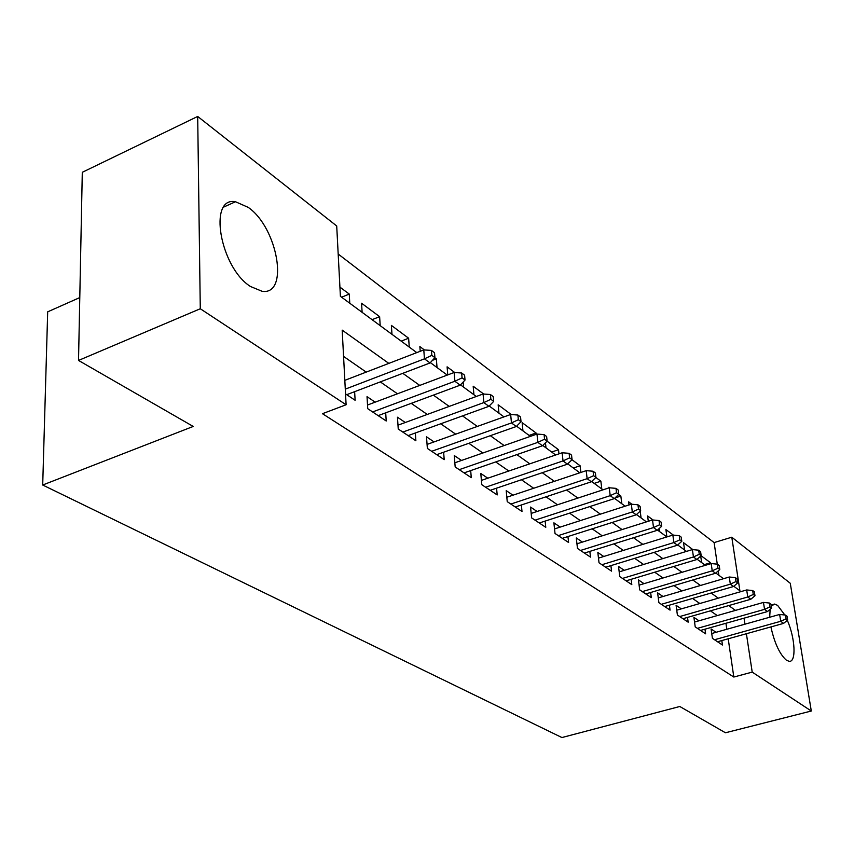 <?xml version="1.0" encoding="UTF-8"?>
<svg xmlns="http://www.w3.org/2000/svg" width="854" height="854" viewBox="0 0 854 854"><rect width="100%" height="100%" fill="white"/><g stroke="black" fill="none" stroke-linecap="round" stroke-linejoin="round"><path stroke-width="1.28" d="M787.324 620.292C795.255 638.301 796.472 662.49 789.139 661.316L786.417 660.206C779.723 654.345 774.546 643.243 770.895 626.911M769.678 617.25L770.159 609.318M771.301 606.126L774.61 604.066L777.62 605.39L784.815 614.987M250.457 286.485C219.98 267.323 207.842 196.292 235.501 201.736L248.279 207.415C277.86 227.858 289.442 295.548 262.125 291.299L250.457 286.485M79.785 297.576L47.685 311.838L42.7 485.019L561.921 737.546L679.795 706.493L725.452 732.775L811.3 711.019L752.214 672.119L746.396 633.721M42.7 485.019L193.217 426.445L78.525 360.441L82.294 172.305L197.69 116.454L336.711 225.979L340.404 296.327L416.773 352.617M717.275 564.152L714.115 542.589L338.184 254.033M714.115 542.589L731.793 537.198L790.27 583.271L811.3 711.019M716.047 632.302L711.083 628.95L712.428 638.344L722.463 645.037L721.811 640.553M698.999 620.794L693.907 617.346L695.22 626.889L705.617 633.817L704.966 629.184M681.332 608.87L676.09 605.326L677.393 615.008L688.164 622.182L687.513 617.399M663.014 596.498L657.612 592.847L658.893 602.678L670.07 610.13L669.419 605.176M644.012 583.666L638.44 579.909L639.699 589.89L651.303 597.619L650.641 592.495M624.274 570.333L618.531 566.458L619.758 576.599L631.811 584.638L631.149 579.311M603.757 556.488L597.832 552.485L599.028 562.797L611.56 571.145L610.909 565.626M582.417 542.087L576.301 537.956L577.464 548.428L590.509 557.118L589.847 551.374M560.213 527.089L553.894 522.829L555.015 533.472L568.593 542.514L567.942 536.547M537.081 511.471L530.547 507.062L531.626 517.887L545.781 527.313L545.14 521.1M512.966 495.192L506.208 490.634L507.233 501.64L521.997 511.471L521.367 504.981M487.805 478.208L480.802 473.479L481.773 484.677L497.188 494.936L496.569 488.168M461.523 460.466L454.264 455.556L455.182 466.957L471.28 477.674L470.682 470.597M434.046 441.913L426.509 436.821L427.363 448.425L444.208 459.644L443.632 452.225M405.287 422.495L397.462 417.211L398.242 429.018L415.877 440.771L415.332 432.989M375.173 402.159L367.028 396.662L367.732 408.692L386.211 421.001L385.698 412.834M341.611 297.213L349.265 294.075L339.924 287.125M372.077 319.674L379.624 316.663L361.584 303.234L362.107 312.329M401.188 341.13L408.628 338.227L391.388 325.406L391.975 334.341M432.466 360.324L436.351 358.84L434.857 357.73M424.406 349.959L419.869 346.585L420.211 351.293M454.766 372.536L447.101 366.836L447.752 374.895M483.674 394.036L473.18 386.232L473.927 394.74M511.247 414.542L498.17 404.817L498.949 413.187M529.117 435.423L536.056 432.989L522.136 422.645L522.958 430.886M551.673 452.044L558.516 449.695L547.072 441.187M573.354 468.024L580.101 465.75L572.009 459.73M594.203 483.396L600.864 481.186L595.857 477.471M614.976 497.967L620.847 496.057L618.702 494.455M609.799 487.837L608.945 487.207L609.03 487.858M631.875 504.255L628.64 501.842L629.024 504.949M653.043 520.001L647.61 515.955L648.303 521.282M673.379 535.116L665.906 529.565L666.899 536.92M692.904 549.645L683.552 542.685L684.566 549.997M718.908 575.308L718.267 570.899M349.766 303.234L349.265 294.075M380.201 325.662L379.624 316.663M409.258 347.076L408.628 338.227M437.034 367.551L436.351 358.84M463.615 387.14L463.178 382.005M536.195 434.344L536.056 432.989M545.994 447.859L545.46 442.778M558.964 453.858L558.516 449.695M568.134 464.181L568.07 463.573M580.859 472.454L580.101 465.75M601.792 488.979L600.864 481.186M621.797 503.732L620.847 496.057M641.076 517.94L640.201 511.108M659.662 531.636L659.235 528.498M701.625 562.572L700.707 556.114M710.677 563.715L710.549 562.765L701.123 555.751M388.848 363.388L342.187 330.135L346.105 404.753L322.46 413.699L733.821 677.041L728.206 638.781M726.818 629.27L725.943 623.271M717.264 615.585L710.411 610.834M699.853 603.511L692.541 598.44M681.78 590.979L673.987 585.577M663.035 577.977L654.719 572.212M643.553 564.462L634.693 558.324M623.313 550.424L613.866 543.87M602.251 535.821L592.174 528.829M580.336 520.62L569.575 513.158M557.491 504.778L546.005 496.814M533.675 488.253L521.41 479.756M508.813 471.013L495.715 461.939M482.841 453.004L468.846 443.301M455.684 434.174L440.717 423.787M427.256 414.446L411.233 403.344M397.462 393.79L380.308 381.898M366.206 372.109L343.564 356.417M345.539 393.897L355.115 400.28L354.634 391.676M78.525 360.441L200.284 308.753L197.69 116.454M733.821 677.041L752.214 672.119M346.105 404.753L200.284 308.753M735.486 610.396L728.729 605.582M718.31 598.163L711.115 593.028M700.504 585.47L692.818 579.994M682.015 572.297L673.817 566.458M662.8 558.601L654.068 552.378M642.838 544.372L633.508 537.732M622.054 529.565L612.104 522.477M600.426 514.151L589.804 506.582M577.87 498.085L566.544 490.004M554.353 481.325L542.247 472.7M529.811 463.829L516.873 454.616M504.148 445.553L490.324 435.7M477.311 426.424L462.526 415.887M449.215 406.408L433.384 395.124M419.762 385.41L402.8 373.326M744.955 624.189L744.037 618.157M733.789 586.271L739.895 590.776L731.793 537.198M430.341 362.619L447.261 375.087M460.498 384.844L476.286 396.48M489.214 406.013L503.977 416.891M516.606 426.199L530.398 436.373M542.749 445.468L555.666 454.99M567.739 463.893L579.823 472.796M591.641 481.507L602.967 489.854M614.538 498.384L625.139 506.198M636.476 514.546L646.414 521.879M657.527 530.056L666.846 536.931M677.724 544.959L686.477 551.396M697.142 559.263L705.351 565.316M715.812 573.023L723.509 578.702M704.39 564.601L710.549 562.765M431.825 355.371L434.921 357.666L434.537 352.723L431.441 350.407L431.825 355.371L424.449 358.84L430.042 362.95L346.724 394.687M345.283 389.136L424.449 358.84L423.787 349.916L344.824 380.35M431.441 350.407L423.787 349.916M430.042 362.95L434.921 357.666M462.078 377.863L465.024 380.062L464.608 375.205L461.662 373.006L462.078 377.863L454.872 381.247L460.199 385.165L378.151 415.631M372.611 411.938L454.872 381.247L454.157 372.493L367.519 405.031M461.662 373.006L454.157 372.493M460.199 385.165L465.024 380.062M490.879 399.298L493.687 401.38L493.249 396.619L490.442 394.516L490.879 399.298L483.844 402.586L488.915 406.323L408.127 435.604M402.832 432.071L483.844 402.586L483.076 393.993L397.996 425.175M490.442 394.516L483.076 393.993M488.915 406.323L493.687 401.38M518.346 419.73L521.025 421.716L520.566 417.03L517.887 415.033L518.346 419.73L511.471 422.933L516.307 426.498L436.736 454.659M431.686 451.296L511.471 422.933L510.66 414.5L427.075 444.411M517.887 415.033L510.66 414.5M516.307 426.498L521.025 421.716M544.564 439.223L547.126 441.123L546.635 436.522L544.083 434.611L544.564 439.223L537.839 442.361L542.461 445.756L464.074 472.881M459.249 469.657L537.839 442.361L536.985 434.067L454.84 462.793M544.083 434.611L536.985 434.067M542.461 445.756L547.126 441.123M569.618 457.861L572.063 459.676L571.561 455.15L569.116 453.325L569.618 457.861L563.032 460.914L567.451 464.17L490.239 490.313M485.616 487.228L563.032 460.914L562.145 452.769L481.4 480.396M569.116 453.325L562.145 452.769M567.451 464.17L572.063 459.676M593.583 475.678L595.921 477.418L595.398 472.977L593.06 471.227L593.583 475.678L587.136 478.667L591.363 481.784L515.282 506.998M510.852 504.052L587.136 478.667L586.207 470.661L506.828 497.252M593.06 471.227L586.207 470.661M591.363 481.784L595.921 477.418M616.513 492.737L618.755 494.402L618.221 490.036L615.98 488.36L616.513 492.737L610.204 495.662L614.25 498.64L539.29 522.99M535.042 520.161L610.204 495.662L609.254 487.783L531.177 513.414M615.98 488.36L609.254 487.783M614.25 498.64L618.755 494.402M638.504 509.091L640.649 510.692L640.094 506.39L637.949 504.789L638.504 509.091L632.312 511.952L636.198 514.813L562.316 538.34M558.249 535.618L632.312 511.952L631.33 504.202L554.534 528.914M637.949 504.789L631.33 504.202M636.198 514.813L640.649 510.692M659.587 524.772L661.647 526.31L661.081 522.082L659.021 520.545L659.587 524.772L653.524 527.569L657.249 530.313L584.435 553.072M580.517 550.456L653.524 527.569L652.52 519.947L576.952 543.806M659.021 520.545L652.52 519.947M657.249 530.313L661.647 526.31M679.827 539.824L681.802 541.297L681.225 537.145L679.25 535.661L679.827 539.824L673.881 542.568L677.457 545.204L605.678 567.227M601.91 564.718L673.881 542.568L672.856 535.074L598.483 558.121M679.25 535.661L672.856 535.074M677.457 545.204L681.802 541.297M699.266 554.289L701.177 555.708L700.59 551.609L698.689 550.189L699.266 554.289L693.437 556.968L696.875 559.509L626.11 580.837M622.491 578.425L693.437 556.968L692.402 549.592L619.182 571.881M698.689 550.189L692.402 549.592M696.875 559.509L701.177 555.708M717.968 568.198L719.794 569.554L719.207 565.529L717.381 564.163L717.968 568.198L712.236 570.824L715.545 573.258L645.773 593.936M642.283 591.619L712.236 570.824L711.19 563.565L639.102 585.139M717.381 564.163L711.19 563.565M715.545 573.258L719.794 569.554M735.956 581.574L737.717 582.887L737.119 578.927L735.358 577.603L735.956 581.574L730.341 584.157L733.522 586.495L664.7 606.553M661.348 604.312L730.341 584.157L729.273 577.005L658.274 597.896M735.358 577.603L729.273 577.005M733.522 586.495L737.717 582.887M753.281 594.469L754.979 595.729L754.37 591.822L752.673 590.552L753.281 594.469L747.762 596.989L750.826 599.252L682.954 618.712M679.72 616.556L747.762 596.989L746.684 589.954L676.742 610.194M752.673 590.552L746.684 589.954M750.826 599.252L754.979 595.729M769.977 606.884L771.61 608.101L771.002 604.248L769.369 603.031L769.977 606.884L764.554 609.35L767.511 611.539L700.547 630.433M697.43 628.352L764.554 609.35L763.465 602.422L694.558 622.054M769.369 603.031L763.465 602.422M767.511 611.539L771.61 608.101M786.075 618.851L787.655 620.025L787.036 616.236L785.456 615.061L786.075 618.851L780.737 621.285L783.598 623.388L717.531 641.749M714.52 639.742L780.737 621.285L779.649 614.453L711.734 633.508M785.456 615.061L779.649 614.453M783.598 623.388L787.655 620.025M774.61 604.066L772.56 604.653M235.501 201.736L223.791 207.031"/></g></svg>
